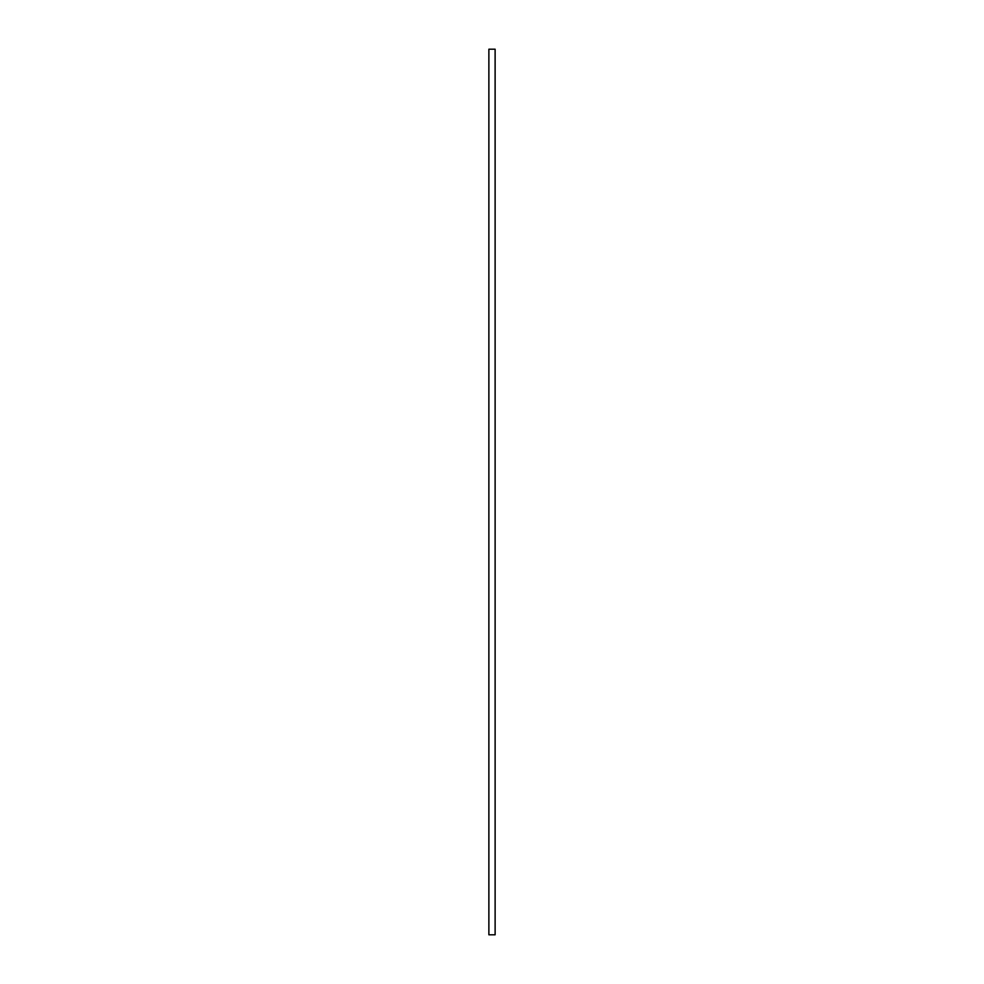 <?xml version="1.0" encoding="UTF-8"?>
<svg xmlns="http://www.w3.org/2000/svg" width="984" height="984" viewBox="0 0 984 984"><rect width="100%" height="100%" fill="white"/><g stroke="black" fill="none" stroke-linecap="round" stroke-linejoin="round"><path stroke-width="1.48" d="M488.876 49.2L488.876 934.8L495.124 934.8L495.124 49.2L488.876 49.2L495.112 49.2L495.124 934.8L488.876 934.8L488.876 49.2"/></g></svg>
